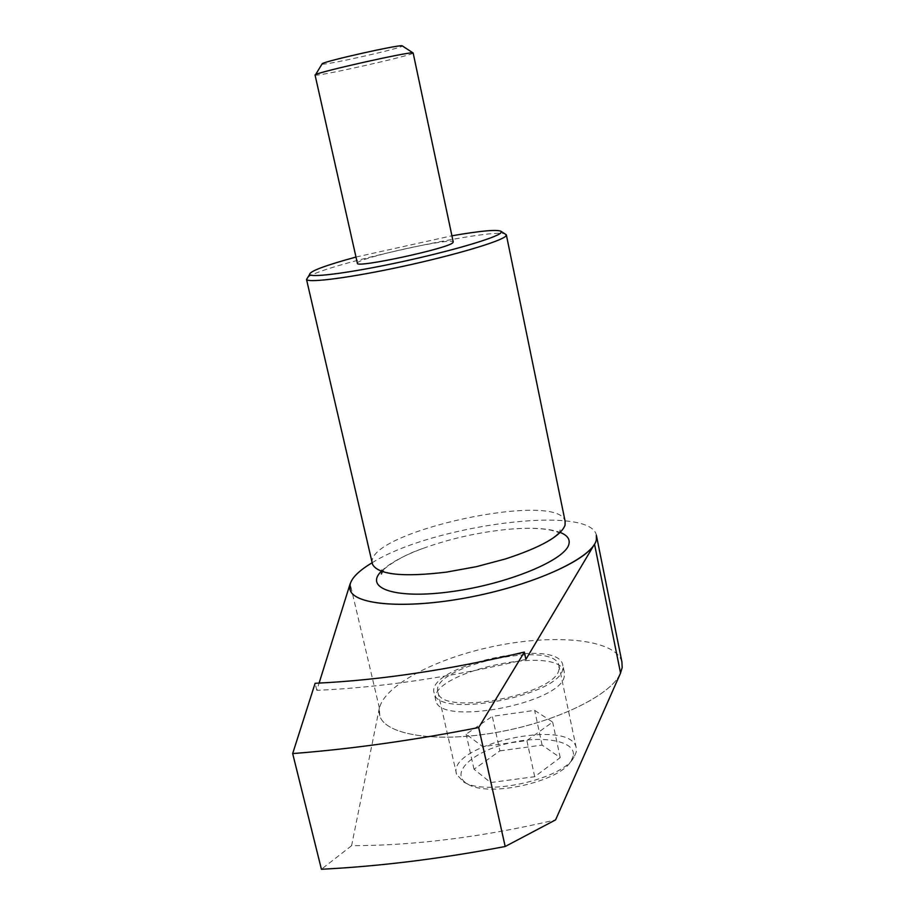 <?xml version="1.0" encoding="UTF-8"?>
<svg xmlns="http://www.w3.org/2000/svg" width="915" height="915" viewBox="0 0 915 915"><rect width="100%" height="100%" fill="white"/><g stroke="black" fill="none" stroke-linecap="round" stroke-linejoin="round"><path stroke-width="0.69" stroke-dasharray="4.58 3.43" d="M620.37 673.52C610.923 695.297 555.943 722.221 495.656 732.583C435.346 743.117 385.409 734.688 379.817 715.999L379.37 707.958L351.589 845.7C415.09 845.586 483.086 836.985 555.577 819.897M621.903 661.888C615.784 638.464 551.585 633.203 488.747 647.454C425.784 661.328 372.336 692.872 379.817 715.999L379.817 715.999C385.409 734.756 435.712 743.152 496.239 732.469C556.755 721.969 611.62 694.862 620.553 673.085M351.589 845.7L321.417 869.25M499.91 750.86L542.092 745.096L560.209 757.631L534.703 776.709L490.646 782.554L474.016 769.229L499.91 750.86L492.304 716.354L534.646 710.372L552.66 722.095L526.868 740.555L482.663 746.64L466.147 734.15L492.304 716.354M573.27 755.87L571.189 760.845C560.289 781.719 488.335 797.8 467.611 783.995C449.448 773.976 470.699 752.931 505.503 743.987C540.056 734.619 576.336 740.327 573.27 755.87M525.896 659.372C451.015 677.157 381.326 687.485 316.83 690.345L319.095 683.105M576.313 751.81L574.117 757.094C562.565 779.306 485.476 796.53 463.47 781.833L456.585 774.319C445.731 745.153 570.217 717.326 576.187 747.589L576.313 751.81M558.974 669.277C556.709 694.611 441.19 716.651 438.033 692.552C427.946 666.978 553.735 638.853 558.951 665.525L558.974 669.277M562.805 668.716C560.609 695.629 437.61 719.144 434.282 693.513C423.588 666.303 557.178 636.44 562.771 664.793L562.805 668.716M564.326 675.968C562.199 703.178 439.326 726.624 435.917 700.696C425.155 673.143 558.619 643.314 564.281 671.999L564.326 675.968M372.165 562.736C431.503 525.302 590.061 504.005 596.363 535.138L596.546 536.087M381.338 571.246C389.195 563.446 402.955 555.874 422.604 548.543C450.306 538.558 479.117 532.118 509.037 529.225C531.889 527.269 548.943 528.332 560.174 532.427M372.199 562.885C366.4 531.638 558.768 490.074 565.138 521.356M307.943 277.199C323.83 264.504 489.719 228.029 505.011 233.943M355.981 257.046L451.93 235.784M357.365 263.188C356.129 258.453 452.731 237.077 453.234 241.972M315.069 75.041C315.401 77.26 414.129 55.094 413.157 53.013M321.977 64.119C324.939 65.537 402.554 48.038 402.417 45.967M316.83 690.345L315.115 683.288M534.703 776.709L526.868 740.555M560.209 757.631L552.66 722.095M542.092 745.096L534.646 710.372M474.016 769.229L466.147 734.15M490.646 782.554L482.663 746.64M379.37 707.958L350.148 583.747M571.189 760.845L574.117 757.094M467.611 783.995L463.47 781.833M576.187 747.589L558.951 665.525M456.585 774.319L438.033 692.552M564.281 671.999L562.771 664.793M435.917 700.696L434.282 693.513M422.604 548.543C397.819 556.846 380.446 571.246 382.253 571.555M382.321 571.589L381.441 569.851L387.926 572.618C400.621 575.672 420.168 575.501 446.577 572.104M509.037 529.225C525.988 527.806 539.633 528.058 549.984 529.991C558.905 532.072 557.304 532.278 559.637 533.365M559.5 533.068L560.117 529.911C560.38 530.689 559.168 532.381 556.469 535C547.33 542.915 530.334 550.887 505.503 558.928"/><path stroke-width="1.37" d="M594.521 544.173L525.896 659.372L524.341 652.075L478.705 727.528L505.183 846.501L555.577 819.897L620.553 673.085L594.521 544.173C584.571 562.039 528.047 586.435 466.57 597.781C405.059 609.264 354.86 604.941 350.182 590.175C347.849 582.043 355.18 572.893 372.165 562.736M524.341 652.075C449.379 669.871 379.634 680.268 315.115 683.288L292.674 753.583L321.417 869.25C379.542 866.345 440.801 858.762 505.183 846.501M319.095 683.105L350.148 583.747L350.182 590.164C354.917 605.661 409.966 609.459 474.508 596.237C539.049 583.175 593.48 556.915 596.386 539.667L596.363 535.138M596.546 536.087L621.903 661.888L622.177 667.561L620.37 673.52M560.174 532.427C567.231 535.218 570.148 539.118 568.913 544.128C565.699 559.9 508.1 583.942 451.953 591.57C395.68 599.474 363.815 588.482 381.338 571.246M506.384 235.041L565.138 521.356L565.035 525.256C560.803 536.099 540.948 547.319 505.503 558.928L476.406 566.671L446.577 572.104C403 577.342 378.33 574.769 372.554 564.406L372.199 562.885M505.011 233.943L506.338 234.8L505.686 236.207C500.585 241.491 454.389 255.228 402.703 266.402C351.005 277.634 308.435 283.181 306.536 279.464L307.943 277.199M451.93 235.784C482.319 230.557 498.835 229.173 501.477 231.632L500.814 232.959C495.758 237.946 451.415 251.007 401.914 261.736C352.412 272.498 311.535 277.943 309.602 274.523C309.407 271.366 324.871 265.544 355.981 257.046M402.417 45.967L413.157 53.013L453.234 241.972L452.731 242.83C447.286 248.64 356.747 268.141 357.41 263.394L357.365 263.188M412.802 52.853L412.413 52.841C406.146 52.281 320.639 71.484 315.606 74.573L315.069 75.041M402.108 45.773L401.776 45.75C396.309 45.121 326.655 60.767 322.286 63.615L321.977 64.119M292.674 753.583C351.337 749.008 413.351 740.327 478.705 727.528M382.253 571.555L381.383 573.991L382.321 571.589M501.477 231.632L506.327 234.778M372.554 564.406L306.514 279.441M309.602 274.523L306.536 279.464M357.41 263.394L315.046 74.95M322.286 63.615L315.606 74.573"/></g></svg>
